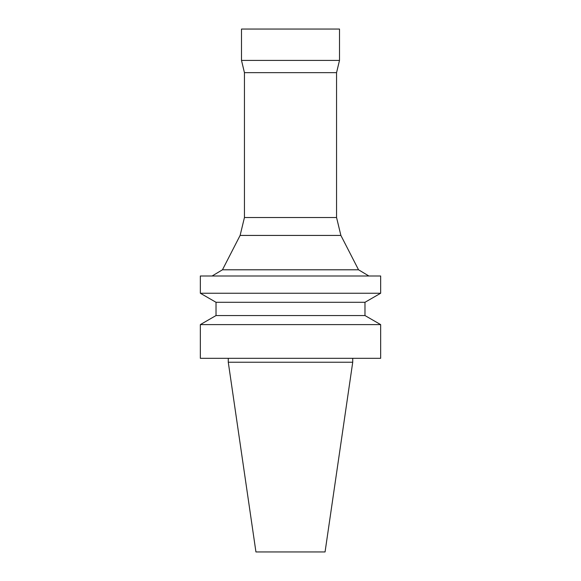 <?xml version="1.0" encoding="UTF-8"?>
<svg xmlns="http://www.w3.org/2000/svg" width="581" height="581" viewBox="0 0 581 581"><rect width="100%" height="100%" fill="white"/><g stroke="black" fill="none" stroke-linecap="round" stroke-linejoin="round"><path stroke-width="0.44" stroke-dasharray="2.9 2.18" d="M336.559 72.647L244.441 72.647M336.559 217.526L244.441 217.526M339.5 60.409L241.5 60.409M339.5 29.05L241.5 29.05M340.887 235.428L240.113 235.428M325.062 551.95L255.938 551.95M352.725 362.232L228.275 362.232M290.5 358.31L352.725 358.31L290.5 358.31M380.657 358.31L200.343 358.31M380.657 324.605L200.343 324.605M364.977 315.548L216.023 315.548M364.977 302.294L216.023 302.294M380.657 293.245L200.343 293.245M380.657 275.997L200.343 275.997M290.5 275.997L368.899 275.997L290.5 275.997M358.535 269.795L222.465 269.795"/><path stroke-width="0.87" d="M336.559 217.526L244.441 217.526L244.441 72.647L336.559 72.647L336.559 217.526L340.887 235.428L358.535 269.795L368.899 275.997M244.441 72.647L241.5 60.409L339.5 60.409L336.559 72.647M241.5 60.409L241.5 29.05L339.5 29.05L339.5 60.409M244.441 217.526L240.113 235.428L340.887 235.428M290.5 551.95L325.062 551.95L352.725 362.232L228.275 362.232L255.938 551.95L290.5 551.95M290.5 358.31L380.657 358.31L380.657 324.605L200.343 324.605L200.343 358.31L290.5 358.31M364.977 315.548L364.977 302.294L216.023 302.294L216.023 315.548L364.977 315.548L380.657 324.605M216.023 302.294L200.343 293.245L380.657 293.245L364.977 302.294M200.343 293.245L200.343 275.997L380.657 275.997L380.657 293.245M240.113 235.428L222.465 269.795L358.535 269.795M228.275 358.31L228.275 362.232M352.725 358.31L352.725 362.232M216.023 315.548L200.343 324.605M222.465 269.795L212.101 275.997"/></g></svg>
